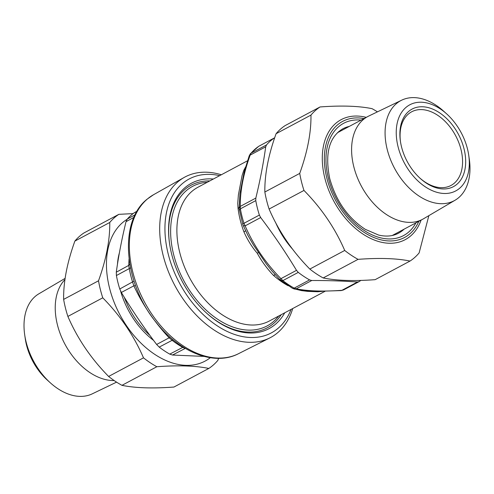 <?xml version="1.0" encoding="UTF-8"?>
<svg xmlns="http://www.w3.org/2000/svg" width="494" height="494" viewBox="0 0 494 494"><rect width="100%" height="100%" fill="white"/><g stroke="black" fill="none" stroke-linecap="round" stroke-linejoin="round"><path stroke-width="0.74" d="M206.443 312.974A80.831 53.321 61.9 0 0 281.203 314.678M209.814 180.909A80.831 53.321 61.9 0 0 185.096 189.27A80.831 53.321 61.9 0 0 169.615 243.968M213.346 179.026A82.405 54.359 61.9 0 0 185.281 187.399A82.405 54.359 61.9 0 0 169.559 243.567A82.405 54.359 61.9 0 0 206.745 313.245A82.405 54.359 61.9 0 0 284.735 312.795M221.331 174.765A90.958 60.002 61.9 0 0 184.151 177.457A90.958 60.002 61.9 0 0 178.155 181.601A90.958 60.002 61.9 0 0 177.537 290.311A90.958 60.002 61.9 0 0 269.786 337.927A90.958 60.002 61.9 0 0 292.72 308.534M137.06 211.191L134.479 212.63A83.529 55.1 -118.1 0 0 131.707 214.729A83.529 55.1 -118.1 0 0 127.285 219.064L126.019 221.689L133.905 217.385M204.059 356.402L172.517 355.038L169.757 354.13A83.529 55.1 -118.1 0 1 159.21 347.109L156.629 344.46C143.89 327.652 132.126 310.318 121.345 292.473L119.764 288.99A83.529 55.1 -118.1 0 1 116.405 275.529L116.288 272.194C118.554 255.892 121.796 239.059 126.019 221.689M116.405 275.529L129.243 268.6L128.743 265.402L129.823 264.29M121.345 292.473L133.837 285.835L132.602 282.08A83.696 55.211 -118.1 0 1 129.243 268.6A6.595 2.155 169.6 0 0 130.465 267.723M159.21 347.109L172.134 340.323L169.121 337.822L169.93 337.044M172.517 355.038L185.133 348.48L182.7 347.356A83.696 55.211 -118.1 0 1 172.134 340.323A6.595 2.785 127.7 0 1 173.246 339.891M156.629 344.46L169.121 337.822C154.412 322.051 142.649 304.724 133.837 285.835L135.554 285.612M291.059 309.423A87.24 57.551 -118.1 0 1 195.358 306.323A87.24 57.551 -118.1 0 1 182.644 183.379A87.24 57.551 -118.1 0 1 219.669 175.648M274.219 138.036A83.505 55.087 -118.1 0 0 266.501 144.946L251.094 153.171A83.505 55.087 -118.1 0 1 258.813 146.261L274.466 137.888L259.054 146.113M258.597 146.391L250.396 153.727A4.397 3.199 40.5 0 1 250.396 153.727A4.397 3.199 40.5 0 1 251.094 153.171L250.155 155.11L249.229 155.801L244.085 172.276M266.501 144.946L265.704 146.817C263.419 163.372 260.122 180.464 255.824 198.094L255.775 200.62A83.505 55.087 -118.1 0 0 259.375 215.069L260.678 217.564C273.627 234.619 285.569 252.218 296.505 270.348L298.277 272.379A83.505 55.087 -118.1 0 0 305.329 277.375A83.505 55.087 -118.1 0 0 309.596 279.913L311.757 280.506C328.004 280.469 343.244 280.975 357.471 282.012L358.977 281.691L343.552 289.929L341.2 290.583L343.558 289.922M259.375 215.069L243.968 223.294A4.397 0.883 -17.7 0 0 242.801 224.35L239.096 208.548L240.275 206.393L240.368 208.845L255.775 200.62M239.448 210.432L240.368 208.845A83.505 55.087 -118.1 0 0 243.968 223.294L245.129 225.863L243.307 225.684L247.889 235.329M309.596 279.913L294.189 288.138A4.397 2.316 -61 0 1 292.436 288.292L279.993 279.734L280.956 278.647L282.864 280.598L298.277 272.379M280.827 280.302L282.864 280.598A83.505 55.087 -118.1 0 0 294.189 288.138L296.209 288.805L294.362 289.015L310.714 291.022M360.836 280.401A83.505 55.087 -118.1 0 1 359.224 281.549M322.699 291.337L317.654 291.75L307.595 291.367L301.507 290.608L296.536 289.41M275.349 274.794L273.423 275.337C266.951 268.514 261.561 261.141 257.251 253.224C251.996 247.111 247.55 239.998 243.925 231.871A6.595 0.969 159.4 0 0 245.623 230.717M239.096 207.56L238.046 208.289L237.738 203.398L238.38 194.945L242.072 175.605L243.715 170.498L245.598 166.941M239.096 208.548L239.936 193.759L244.061 172.375M279.993 279.734L271.904 270.916L266.352 263.913L253.305 244.728L247.957 235.459M341.2 290.583L318.179 291.312L310.831 291.034M428.854 215.643L419.128 252.909A89.309 58.91 -118.1 0 1 410.032 261.054C396.725 258.337 379.398 257.769 358.057 259.344A89.309 58.91 -118.1 0 1 344.713 250.458C335.148 228.308 321.569 208.301 303.971 190.437A89.309 58.91 -118.1 0 1 299.728 173.406C307.49 151.825 311.232 132.392 310.961 115.096A89.309 58.91 -118.1 0 1 320.063 106.951C341.403 105.376 358.724 105.951 372.038 108.661A89.309 58.91 -118.1 0 1 377.441 111.86M340.051 131.336A59.169 39.026 61.9 0 0 338.532 131.725M393.718 235.125A59.169 39.026 61.9 0 0 394.885 234.088M320.063 106.951L285.18 125.562A89.309 58.91 61.9 0 0 276.084 133.713C268.322 155.289 264.58 174.728 264.846 192.018A89.309 58.91 61.9 0 0 269.094 209.048C278.659 231.198 292.238 251.205 309.831 269.069A89.309 58.91 61.9 0 0 323.175 277.955C336.488 280.672 353.815 281.24 375.15 279.666L410.032 261.054M358.057 259.344L323.175 277.955M309.831 269.069L344.713 250.458M303.971 190.437L269.094 209.048M264.846 192.018L299.728 173.406M310.961 115.096L276.084 133.713M118.85 214.334L83.968 232.946A89.309 58.91 61.9 0 0 74.872 241.091C67.11 262.672 63.362 282.111 63.633 299.401A89.309 58.91 61.9 0 0 67.882 316.432C77.447 338.581 91.026 358.588 108.618 376.453A89.309 58.91 61.9 0 0 121.962 385.339C135.276 388.049 152.597 388.624 173.937 387.049L208.82 368.438C195.507 365.721 178.186 365.152 156.845 366.727A89.309 58.91 -118.1 0 1 143.501 357.841C133.936 335.692 120.357 315.685 102.758 297.82A89.309 58.91 -118.1 0 1 98.516 280.79C106.272 259.208 110.02 239.775 109.748 222.479A89.309 58.91 -118.1 0 1 118.85 214.334L133.127 213.606M127.069 219.342A80.936 53.389 61.9 0 0 123.037 320.279A80.936 53.389 61.9 0 0 210.302 357.712M218.595 358.348L217.916 360.287A89.309 58.91 -118.1 0 1 208.82 368.438M109.748 222.479L74.872 241.091M63.633 299.401L98.516 280.79M102.758 297.82L67.882 316.432M108.618 376.453L143.501 357.841M156.845 366.727L121.962 385.339M65.146 278.357L38.872 293.807A56.717 37.414 61.9 0 0 24.7 334.827A56.717 37.414 61.9 0 0 50.295 382.788A56.717 37.414 61.9 0 0 92.261 393.848L116.559 382.14M24.7 334.827L25.28 338.816A48.807 32.196 61.9 0 0 47.307 380.084L50.295 382.788M64.973 279.567A58.236 38.415 61.9 0 0 63.442 341.249A58.236 38.415 61.9 0 0 114.139 380.541M419.826 178.031A41.755 27.541 61.9 0 0 450.979 185.466A41.755 27.541 61.9 0 0 454.103 183.36A41.755 27.541 61.9 0 0 454.221 133.182A41.755 27.541 61.9 0 0 411.663 111.798A41.755 27.541 61.9 0 0 400.498 141.815M456.759 184.41A43.947 28.992 61.9 0 0 442.087 114.608A43.947 28.992 61.9 0 0 400.412 141.253A43.947 28.992 61.9 0 0 420.246 178.414A43.947 28.992 61.9 0 0 456.759 184.41M468.72 155.184L469.3 159.173A56.717 37.414 -118.1 0 1 458.481 197.828A56.717 37.414 -118.1 0 1 455.128 200.194A56.717 37.414 -118.1 0 1 394.527 168.269A56.717 37.414 -118.1 0 1 401.739 100.152A56.717 37.414 -118.1 0 1 443.705 111.212L446.693 113.916A48.807 32.196 -118.1 0 1 468.72 155.184A48.807 32.196 -118.1 0 1 459.408 188.449A48.807 32.196 -118.1 0 1 411.162 173.48A48.807 32.196 -118.1 0 1 400.924 113.453A48.807 32.196 -118.1 0 1 446.693 113.916M455.128 200.194L423.512 218.78A58.236 38.415 -118.1 0 1 422.598 219.293A58.236 38.415 -118.1 0 1 361.293 186.003A58.236 38.415 -118.1 0 1 367.764 116.547A58.236 38.415 -118.1 0 1 368.697 116.071L401.739 100.152M184.151 177.457L153.585 194.692A90.143 59.459 61.9 0 0 147.638 198.798A90.143 59.459 61.9 0 0 147.027 306.539A90.143 59.459 61.9 0 0 238.454 353.723L269.786 337.927M127.285 219.064L135.115 214.773M116.288 272.194L128.743 265.402L129.045 259.029M134.479 212.63L137.042 211.222M119.764 288.99L134.004 281.135M169.757 354.13L183.225 347.115M153.578 340.391A66.567 43.91 -118.1 0 1 120.604 291.102M117.455 264.364A66.567 43.91 -118.1 0 1 119.4 252.811M124.297 297.289A65.924 43.491 61.9 0 0 149.886 335.37M278.702 316.018A79.108 52.185 -118.1 0 1 189.313 289.984A79.108 52.185 -118.1 0 1 207.313 182.243M247.531 160.778L197.946 187.245A75.817 50.011 61.9 0 0 194.784 286.557A75.817 50.011 61.9 0 0 269.335 321.014L324.996 291.312M255.824 198.094L240.275 206.393C240.084 191.159 243.375 174.061 250.155 155.11L265.704 146.817M296.505 270.348L280.956 278.647C265.531 262.919 253.589 245.32 245.129 225.863L260.678 217.564M357.471 282.012L341.922 290.311C323.2 291.67 307.966 291.164 296.209 288.805L311.757 280.506M273.423 275.337A75.817 50.011 61.9 0 0 288.187 285.767M238.046 208.289A75.817 50.011 61.9 0 0 243.925 231.871M258.492 252.496A6.595 0.463 -35.4 0 0 257.251 253.224M292.831 249.47A67.74 44.688 -118.1 0 1 275.59 222.498M418.819 221.312A65.782 43.392 -118.1 0 1 335.309 199.872A65.782 43.392 -118.1 0 1 363.985 118.56M366.233 117.362A68.018 44.868 61.9 0 0 322.298 156.876A68.018 44.868 61.9 0 0 363.782 234.613A68.018 44.868 61.9 0 0 421.067 220.114M361.102 120.098A63.633 41.971 61.9 0 0 328.331 177.951A63.633 41.971 61.9 0 0 369.808 233.748A63.633 41.971 61.9 0 0 415.936 222.85M404.135 229.148A59.169 39.026 -118.1 0 1 398.491 233.217C392.872 236.231 386.259 236.848 378.651 235.07L365.288 229.34C347.85 217.897 335.988 200.935 329.702 178.451C324.737 153.603 329.097 137.06 342.774 128.823A59.169 39.026 -118.1 0 1 349.301 126.396M238.454 353.723C214.39 366.357 179.563 352.376 156.302 322.57C123.883 283.457 118.313 221.578 147.274 199.057L153.585 194.692M250.396 153.727L249.229 155.801M242.801 224.35L243.307 225.684M292.436 288.292L294.356 289.015M392.267 235.484L422.598 219.293M337.433 132.732L367.764 116.547"/></g></svg>
